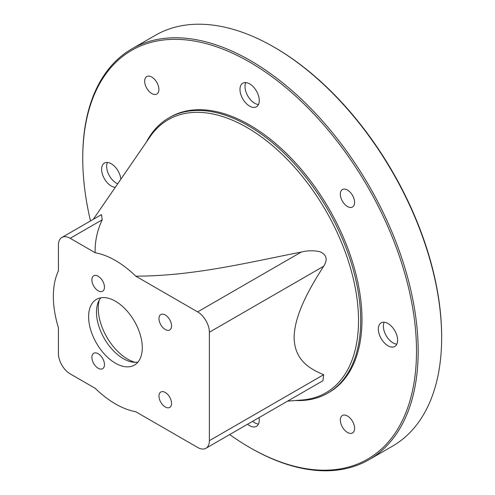<?xml version="1.0" encoding="UTF-8"?>
<svg xmlns="http://www.w3.org/2000/svg" width="495" height="495" viewBox="0 0 495 495"><rect width="100%" height="100%" fill="white"/><g stroke="black" fill="none" stroke-linecap="round" stroke-linejoin="round"><path stroke-width="0.74" d="M209.373 440.674L323.668 374.684C309.604 368.899 294.506 360.094 294.129 337.51C294.506 314.492 309.604 288.257 323.668 266.236C327.944 259.386 326.632 254.529 319.739 251.67C313.601 250.365 307.432 250.501 301.232 252.079C247.537 262.597 193.304 276.105 135.735 276.154A87.832 50.707 -120 0 0 95.17 252.735L70.172 238.299A16.601 9.584 -120 0 0 61.869 237.476A16.601 9.584 -120 0 0 58.429 245.081L58.429 270.889A87.832 50.707 -120 0 0 58.429 327.715L58.429 353.529A16.601 9.584 -120 0 0 70.172 373.861L95.17 388.297A87.832 50.707 -120 0 0 135.735 411.716L197.629 447.449A16.601 9.584 -120 0 0 205.932 448.272A16.601 9.584 -120 0 0 209.373 440.674L209.373 332.225A16.601 9.584 -120 0 0 197.629 311.887L135.735 276.154M70.172 238.299L102.224 219.792C97.162 230.602 94.811 241.585 95.17 252.735M102.224 219.792L101.481 214.607L61.869 237.476M323.668 374.684L322.938 380.723L205.932 448.272M295.515 400.511A158.914 91.748 -120 0 0 327.783 393.135A158.914 91.748 -120 0 0 360.694 320.389A158.914 91.748 -120 0 0 291.326 160.46A158.914 91.748 -120 0 0 168.869 117.89A158.914 91.748 -120 0 0 146.347 142.145M327.783 393.135L329.076 392.387A158.914 91.748 -120 0 0 361.987 319.634A158.914 91.748 -120 0 0 292.625 159.712A158.914 91.748 -120 0 0 170.169 117.142L168.869 117.89M115.453 363.212A37.948 21.91 -120 0 0 134.43 365.087A37.948 21.91 -120 0 0 140.246 334.682A37.948 21.91 -120 0 0 115.453 301.238A37.948 21.91 -120 0 0 96.475 299.357A37.948 21.91 -120 0 0 90.659 329.769A37.948 21.91 -120 0 0 115.453 363.212M165.262 406.977A8.891 5.136 -120 0 0 169.711 407.416A8.891 5.136 -120 0 0 171.072 400.288A8.891 5.136 -120 0 0 165.262 392.455A8.891 5.136 -120 0 0 160.813 392.009A8.891 5.136 -120 0 0 159.452 399.137A8.891 5.136 -120 0 0 165.262 406.977M165.262 329.515A8.891 5.136 -120 0 0 169.711 329.955A8.891 5.136 -120 0 0 171.072 322.827A8.891 5.136 -120 0 0 165.262 314.987A8.891 5.136 -120 0 0 160.813 314.548A8.891 5.136 -120 0 0 159.452 321.676A8.891 5.136 -120 0 0 165.262 329.515M98.177 368.243A8.891 5.136 -120 0 0 102.626 368.688A8.891 5.136 -120 0 0 103.987 361.56A8.891 5.136 -120 0 0 98.177 353.721A8.891 5.136 -120 0 0 93.728 353.282A8.891 5.136 -120 0 0 92.367 360.41A8.891 5.136 -120 0 0 98.177 368.243M98.177 290.782A8.891 5.136 -120 0 0 102.626 291.221A8.891 5.136 -120 0 0 103.987 284.093A8.891 5.136 -120 0 0 98.177 276.26A8.891 5.136 -120 0 0 93.728 275.814A8.891 5.136 -120 0 0 92.367 282.942A8.891 5.136 -120 0 0 98.177 290.782M135.184 362.321A41.506 23.964 60 0 1 106.858 337.188A41.506 23.964 60 0 1 99.254 300.088M258.477 104.519A13.637 7.877 60 0 1 254.653 103.226A13.637 7.877 60 0 1 245.798 82.566M396.841 344.173A13.637 7.877 60 0 1 393.018 342.874A13.637 7.877 60 0 1 384.163 322.214M258.477 424.054A13.637 7.877 60 0 1 254.653 422.761A13.637 7.877 60 0 1 252.605 421.325M117.705 183.806A13.637 7.877 60 0 1 116.288 183.107A13.637 7.877 60 0 1 107.44 162.447M115.285 187.32A13.637 7.877 60 0 1 111.257 186.015A13.637 7.877 60 0 1 102.347 173.999A13.637 7.877 60 0 1 104.439 163.065A13.637 7.877 60 0 1 111.257 163.746A13.637 7.877 60 0 1 120.848 179.233M249.622 83.859A13.637 7.877 60 0 1 258.532 95.875A13.637 7.877 60 0 1 256.441 106.802A13.637 7.877 60 0 1 249.622 106.128A13.637 7.877 60 0 1 240.712 94.112A13.637 7.877 60 0 1 242.804 83.185A13.637 7.877 60 0 1 249.622 83.859M259.046 417.607A13.637 7.877 60 0 1 256.441 426.344A13.637 7.877 60 0 1 249.622 425.669A13.637 7.877 60 0 1 247.574 424.234M387.987 323.507A13.637 7.877 60 0 1 396.897 335.53A13.637 7.877 60 0 1 394.806 346.457A13.637 7.877 60 0 1 387.987 345.782A13.637 7.877 60 0 1 379.077 333.76A13.637 7.877 60 0 1 381.169 322.833A13.637 7.877 60 0 1 387.987 323.507M100.832 297.804A37.948 21.91 -120 0 0 99.742 328.841A37.948 21.91 -120 0 0 123.329 358.665A37.948 21.91 -120 0 0 137.95 362.099M229.686 434.561A235.997 136.255 -120 0 0 249.622 447.455A235.997 136.255 -120 0 0 416.499 351.104A235.997 136.255 -120 0 0 249.622 62.073A235.997 136.255 -120 0 0 82.745 158.419A235.997 136.255 -120 0 0 90.498 220.949M151.786 77.072A10.079 5.822 60 0 1 158.369 85.957A10.079 5.822 60 0 1 156.822 94.031A10.079 5.822 60 0 1 151.786 93.53A10.079 5.822 60 0 1 145.202 84.651A10.079 5.822 60 0 1 146.743 76.57A10.079 5.822 60 0 1 151.786 77.072M347.459 415.992A10.079 5.822 60 0 1 354.043 424.871A10.079 5.822 60 0 1 352.502 432.952A10.079 5.822 60 0 1 347.459 432.451A10.079 5.822 60 0 1 340.876 423.571A10.079 5.822 60 0 1 342.422 415.491A10.079 5.822 60 0 1 347.459 415.992M347.459 190.043A10.079 5.822 60 0 1 354.043 198.928A10.079 5.822 60 0 1 352.502 207.003A10.079 5.822 60 0 1 347.459 206.508A10.079 5.822 60 0 1 340.876 197.623A10.079 5.822 60 0 1 342.422 189.542A10.079 5.822 60 0 1 347.459 190.043M249.622 447.455L250.464 447.938A237.179 136.936 -120 0 0 369.053 459.682A237.179 136.936 -120 0 0 418.176 351.104A237.179 136.936 -120 0 0 314.641 112.415A237.179 136.936 -120 0 0 131.868 48.869A237.179 136.936 -120 0 0 82.745 157.447L82.745 158.419M369.053 459.682L392.529 446.125A237.179 136.936 -120 0 0 441.651 337.553A237.179 136.936 -120 0 0 273.945 47.068A237.179 136.936 -120 0 0 155.35 35.318L131.868 48.869M441.651 337.553L441.651 336.581A235.997 136.255 -120 0 0 274.787 47.551L273.945 47.068M287.576 401.136L302.111 399.991A157.67 91.031 -120 0 0 358.516 320.63A157.67 91.031 -120 0 0 275.517 148.24A157.67 91.031 -120 0 0 150.096 136.688L93.264 219.353M209.373 332.225L323.668 266.236M197.629 311.887L301.232 252.079"/></g></svg>
